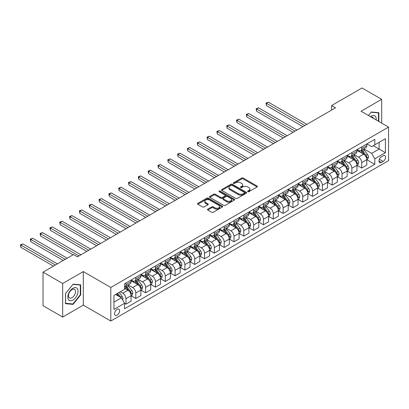 <?xml version="1.0" encoding="UTF-8"?>
<svg xmlns="http://www.w3.org/2000/svg" width="409" height="409" viewBox="0 0 409 409"><rect width="100%" height="100%" fill="white"/><g stroke="black" fill="none" stroke-linecap="round" stroke-linejoin="round"><path stroke-width="0.61" d="M247.813 191.688A0.762 0.44 0 0 0 248.892 191.688L257.087 186.954A1.089 0.629 0 0 0 257.409 186.509A1.089 0.629 0 0 0 257.087 186.064L243.207 178.053A1.089 0.629 0 0 0 241.663 178.053L233.467 182.782A0.762 0.44 0 0 0 233.248 183.094A0.762 0.44 0 0 0 233.467 183.406A0.762 0.44 0 0 0 234.551 183.406L235.61 182.792A3.492 2.014 0 0 1 240.543 182.792L241.704 183.462A3.492 2.014 0 0 1 242.726 184.883A3.492 2.014 0 0 1 241.704 186.31L240.64 186.923A0.762 0.44 0 0 0 240.42 187.235A0.762 0.44 0 0 0 240.64 187.547A0.762 0.44 0 0 0 241.719 187.547L242.782 186.933A3.492 2.014 0 0 1 247.716 186.933L248.876 187.603A3.492 2.014 0 0 1 249.899 189.024A3.492 2.014 0 0 1 248.876 190.451L247.813 191.064A0.762 0.44 0 0 0 247.588 191.376A0.762 0.44 0 0 0 247.813 191.688L247.813 191.064M117.092 315.124A3.553 2.055 120 0 0 119.413 311.995A3.553 2.055 120 0 0 118.871 309.143A3.553 2.055 120 0 0 117.092 309.322A3.553 2.055 120 0 0 114.771 312.456A3.553 2.055 120 0 0 115.312 315.303A3.553 2.055 120 0 0 117.092 315.124M207.808 209.132A1.089 0.629 0 0 0 207.486 209.577A1.089 0.629 0 0 0 207.808 210.022L211.704 212.271A1.089 0.629 0 0 0 213.242 212.271L222.343 207.015A1.089 0.629 0 0 0 222.665 206.571A1.089 0.629 0 0 0 222.343 206.126L208.462 198.109A1.089 0.629 0 0 0 206.918 198.109L197.818 203.365A1.089 0.629 0 0 0 197.501 203.81A1.089 0.629 0 0 0 197.818 204.255L202.527 206.969A1.089 0.629 0 0 0 204.065 206.969L207.961 204.72A1.089 0.629 0 0 0 208.283 204.275A1.089 0.629 0 0 0 207.961 203.83L205.63 202.486A2.919 1.682 0 0 1 204.776 201.294A2.919 1.682 0 0 1 206.576 199.735A2.919 1.682 0 0 1 209.756 200.103L218.892 205.379A2.919 1.682 0 0 1 219.745 206.571A2.919 1.682 0 0 1 217.946 208.125A2.919 1.682 0 0 1 214.766 207.762L213.242 206.882A1.089 0.629 0 0 0 211.704 206.882L207.808 209.132L207.808 210.022M83.308 271.581L62.679 283.488L43.037 272.143L43.037 305.712L62.679 317.057L83.308 305.145L110.803 321.024L110.803 287.455L83.308 271.581L83.308 305.145M381.674 123.129L381.674 99.315L361.05 111.222L388.55 127.102L110.803 287.455M381.674 99.315L362.031 87.976L331.587 105.553L331.587 110.093M43.037 272.143L73.487 254.567L77.413 256.837L335.513 107.823L331.587 105.553M235.686 198.421A1.089 0.629 0 0 0 237.23 198.421L246.33 193.166A1.089 0.629 0 0 0 246.647 192.721A1.089 0.629 0 0 0 246.33 192.276L232.45 184.265A1.089 0.629 0 0 0 230.906 184.265L221.806 189.515A1.089 0.629 0 0 0 221.484 189.96A1.089 0.629 0 0 0 221.806 190.405L235.686 198.421M219.449 191.852A0.762 0.44 0 0 1 220.226 191.959L234.321 200.098L225.236 205.344A1.089 0.629 0 0 1 223.692 205.344L209.812 197.332L213.708 195.098L213.708 194.193L209.812 196.438A1.089 0.629 0 0 0 209.495 196.887A1.089 0.629 0 0 0 209.812 197.332L209.812 196.438M213.708 195.098A1.089 0.629 0 0 1 215.252 195.098L215.252 194.193A1.089 0.629 0 0 0 213.708 194.193M215.252 194.193L220.88 197.44A1.089 0.629 0 0 0 222.419 197.44L225.006 195.952A1.089 0.629 0 0 0 225.323 195.507A1.089 0.629 0 0 0 225.006 195.057L219.142 191.678A0.762 0.44 0 0 1 218.922 191.366A0.762 0.44 0 0 1 219.393 190.957A0.762 0.44 0 0 1 220.226 191.054L234.337 199.198A1.089 0.629 0 0 1 234.659 199.648A1.089 0.629 0 0 1 234.337 200.093L234.337 199.198M383.131 155.814L381.398 156.816A3.446 1.989 120 0 0 379.148 159.847A3.446 1.989 120 0 0 379.68 162.608A3.446 1.989 120 0 0 381.398 162.439L383.131 161.443A3.446 1.989 120 0 0 385.38 158.406A3.446 1.989 120 0 0 384.849 155.645A3.446 1.989 120 0 0 383.131 155.814M110.803 321.024L388.55 160.671L388.55 127.102M366.904 143.907L371.658 146.652L374.802 144.837L374.802 139.346L124.556 283.826L124.556 289.316L113.947 295.441L113.947 309.409L124.556 303.289L124.556 308.775L374.802 164.3L374.802 158.81L371.658 153.365L363.846 148.856M374.802 144.837L385.406 138.712L385.406 152.685L374.802 158.81M62.679 283.488L62.679 317.057M373.31 145.701L379.123 149.055L379.123 142.342L385.406 138.712M371.658 153.365L379.123 149.055L385.406 152.685M113.947 302.154L121.412 297.844L115.599 294.485M124.556 303.335L125.967 304.148L125.967 298.662A4.443 2.566 -120 0 0 122.828 293.217L120.312 291.765M125.967 304.148L131.074 301.203L131.074 295.712A4.443 2.566 -120 0 0 127.935 290.267L124.556 288.319M131.192 295.825L135.793 298.478L135.793 292.992A4.443 2.566 -120 0 0 132.649 287.547L128.135 284.94M135.793 298.478L140.895 295.528L140.895 290.042A4.443 2.566 -120 0 0 137.756 284.598L131.074 280.743M141.013 290.155L145.614 292.808L145.614 287.317A4.443 2.566 -120 0 0 142.47 281.878L137.956 279.27M145.614 292.808L150.716 289.858L150.716 284.373A4.443 2.566 -120 0 0 147.577 278.928L140.895 275.073M150.839 284.485L155.435 287.138L155.435 281.648A4.443 2.566 -120 0 0 152.291 276.208L147.777 273.601M155.435 287.138L160.538 284.189L160.538 278.703A4.443 2.566 -120 0 0 157.399 273.258L150.716 269.403M160.66 278.815L165.256 281.469L165.256 275.978A4.443 2.566 -120 0 0 162.112 270.538L157.598 267.931M165.256 281.469L170.364 278.519L170.364 273.033A4.443 2.566 -120 0 0 167.22 267.588L160.538 263.733M170.481 273.146L175.078 275.799L175.078 270.308A4.443 2.566 -120 0 0 171.933 264.863L167.419 262.261M175.078 275.799L180.185 272.849L180.185 267.358A4.443 2.566 -120 0 0 177.041 261.918L170.364 258.064M180.303 267.476L184.899 270.129L184.899 264.638A4.443 2.566 -120 0 0 181.754 259.194L177.24 256.591M184.899 270.129L190.006 267.179L190.006 261.688A4.443 2.566 -120 0 0 186.862 256.249L180.185 252.389M190.124 261.806L194.72 264.459L194.72 258.969A4.443 2.566 -120 0 0 191.576 253.524L187.061 250.922M194.72 264.459L199.827 261.509L199.827 256.019A4.443 2.566 -120 0 0 196.683 250.579L190.006 246.719M199.945 256.131L204.541 258.785L204.541 253.299A4.443 2.566 -120 0 0 201.397 247.854L196.882 245.252M204.541 258.785L209.648 255.84L209.648 250.349A4.443 2.566 -120 0 0 206.504 244.904L199.827 241.049M209.766 250.461L214.362 253.115L214.362 247.629A4.443 2.566 -120 0 0 211.218 242.184L206.703 239.577M214.362 253.115L219.469 250.17L219.469 244.679A4.443 2.566 -120 0 0 216.325 239.234L209.648 235.379M219.587 244.792L224.183 247.445L224.183 241.959A4.443 2.566 -120 0 0 221.039 236.514L216.525 233.907M224.183 247.445L229.291 244.5L229.291 239.009A4.443 2.566 -120 0 0 226.146 233.565L219.469 229.71M229.408 239.122L234.004 241.775L234.004 236.29A4.443 2.566 -120 0 0 230.86 230.845L226.346 228.237M234.004 241.775L239.112 238.825L239.112 233.34A4.443 2.566 -120 0 0 235.967 227.895L229.291 224.04M239.229 233.452L243.825 236.105L243.825 230.62A4.443 2.566 -120 0 0 240.681 225.175L236.167 222.568M243.825 236.105L248.933 233.156L248.933 227.67A4.443 2.566 -120 0 0 245.789 222.225L239.112 218.37M249.05 227.782L253.646 230.436L253.646 224.945A4.443 2.566 -120 0 0 250.502 219.505L245.988 216.898M253.646 230.436L258.754 227.486L258.754 222A4.443 2.566 -120 0 0 255.61 216.555L248.933 212.7M258.871 222.113L263.468 224.766L263.468 219.275A4.443 2.566 -120 0 0 260.323 213.835L255.809 211.228M263.468 224.766L268.575 221.816L268.575 216.33A4.443 2.566 -120 0 0 265.431 210.886L258.754 207.031M268.693 216.443L273.289 219.096L273.289 213.605A4.443 2.566 -120 0 0 270.144 208.161L265.63 205.558M273.289 219.096L278.396 216.146L278.396 210.655A4.443 2.566 -120 0 0 275.252 205.216L268.575 201.361M278.514 210.773L283.11 213.426L283.11 207.936A4.443 2.566 -120 0 0 279.966 202.491L275.456 199.889M283.11 213.426L288.217 210.477L288.217 204.986A4.443 2.566 -120 0 0 285.073 199.546L278.396 195.686M288.335 205.103L292.931 207.757L292.931 202.266A4.443 2.566 -120 0 0 289.787 196.821L285.277 194.219M292.931 207.757L298.038 204.807L298.038 199.316A4.443 2.566 -120 0 0 294.894 193.876L288.217 190.016M298.156 199.434L302.752 202.087L302.752 196.596A4.443 2.566 -120 0 0 299.608 191.151L295.099 188.549M302.752 202.087L307.859 199.137L307.859 193.646A4.443 2.566 -120 0 0 304.715 188.201L298.038 184.347M307.977 193.759L312.573 196.412L312.573 190.926A4.443 2.566 -120 0 0 309.429 185.482L304.92 182.879M312.573 196.412L317.681 193.467L317.681 187.976A4.443 2.566 -120 0 0 314.536 182.532L307.859 178.677M317.798 188.089L322.394 190.742L322.394 185.257A4.443 2.566 -120 0 0 319.25 179.812L314.741 177.204M322.394 190.742L327.502 187.797L327.502 182.307A4.443 2.566 -120 0 0 324.357 176.862L317.681 173.007M327.619 182.419L332.215 185.072L332.215 179.587A4.443 2.566 -120 0 0 329.071 174.142L324.562 171.535M332.215 185.072L337.323 182.128L337.323 176.637A4.443 2.566 -120 0 0 334.179 171.192L327.502 167.337M337.44 176.749L342.036 179.403L342.036 173.917A4.443 2.566 -120 0 0 338.892 168.472L334.383 165.865M342.036 179.403L347.144 176.453L347.144 170.967A4.443 2.566 -120 0 0 344 165.522L337.323 161.667M347.261 171.08L351.858 173.733L351.858 168.242A4.443 2.566 -120 0 0 348.713 162.802L344.204 160.195M351.858 173.733L356.965 170.783L356.965 165.297A4.443 2.566 -120 0 0 353.821 159.853L347.144 155.998M357.083 165.41L361.679 168.063L361.679 162.572A4.443 2.566 -120 0 0 358.535 157.133L354.025 154.525M361.679 168.063L366.786 165.113L366.786 159.628A4.443 2.566 -120 0 0 363.642 154.183L356.965 150.328M357.083 149.576L358.535 150.415A4.443 2.566 -120 0 0 360.758 150.64A4.443 2.566 -120 0 0 361.679 148.605L361.679 146.923M347.261 155.246L348.713 156.09A4.443 2.566 -120 0 0 350.937 156.31A4.443 2.566 -120 0 0 351.858 154.275L351.858 152.593M337.44 160.916L338.892 161.759A4.443 2.566 -120 0 0 341.116 161.979A4.443 2.566 -120 0 0 342.036 159.945L342.036 158.263M327.619 166.591L329.071 167.429A4.443 2.566 -120 0 0 331.295 167.649A4.443 2.566 -120 0 0 332.215 165.614L332.215 163.937M317.798 172.261L319.25 173.099A4.443 2.566 -120 0 0 321.474 173.319A4.443 2.566 -120 0 0 322.394 171.284L322.394 169.607M307.977 177.93L309.429 178.769A4.443 2.566 -120 0 0 311.653 178.989A4.443 2.566 -120 0 0 312.573 176.954L312.573 175.277M298.156 183.6L299.608 184.439A4.443 2.566 -120 0 0 301.832 184.658A4.443 2.566 -120 0 0 302.752 182.624L302.752 180.947M288.335 189.27L289.787 190.108A4.443 2.566 -120 0 0 292.011 190.328A4.443 2.566 -120 0 0 292.931 188.293L292.931 186.616M278.514 194.94L279.966 195.778A4.443 2.566 -120 0 0 282.19 195.998A4.443 2.566 -120 0 0 283.11 193.963L283.11 192.286M268.693 200.609L270.144 201.448A4.443 2.566 -120 0 0 272.368 201.668A4.443 2.566 -120 0 0 273.289 199.633L273.289 197.956M258.871 206.279L260.323 207.118A4.443 2.566 -120 0 0 262.547 207.337A4.443 2.566 -120 0 0 263.468 205.303L263.468 203.626M249.05 211.949L250.502 212.787A4.443 2.566 -120 0 0 252.726 213.012A4.443 2.566 -120 0 0 253.646 210.978L253.646 209.296M239.229 217.619L240.681 218.462A4.443 2.566 -120 0 0 242.905 218.682A4.443 2.566 -120 0 0 243.825 216.647L243.825 214.965M229.408 223.294L230.86 224.132A4.443 2.566 -120 0 0 233.084 224.352A4.443 2.566 -120 0 0 234.004 222.317L234.004 220.635M219.587 228.963L221.039 229.802A4.443 2.566 -120 0 0 223.263 230.022A4.443 2.566 -120 0 0 224.183 227.987L224.183 226.31M209.766 234.633L211.218 235.472A4.443 2.566 -120 0 0 213.442 235.691A4.443 2.566 -120 0 0 214.362 233.657L214.362 231.98M199.945 240.303L201.397 241.141A4.443 2.566 -120 0 0 203.621 241.361A4.443 2.566 -120 0 0 204.541 239.326L204.541 237.649M190.124 245.973L191.576 246.811A4.443 2.566 -120 0 0 193.8 247.031A4.443 2.566 -120 0 0 194.72 244.996L194.72 243.319M180.303 251.642L181.754 252.481A4.443 2.566 -120 0 0 183.978 252.701A4.443 2.566 -120 0 0 184.899 250.666L184.899 248.989M170.481 257.312L171.933 258.151A4.443 2.566 -120 0 0 174.157 258.37A4.443 2.566 -120 0 0 175.078 256.336L175.078 254.659M160.66 262.982L162.112 263.82A4.443 2.566 -120 0 0 164.336 264.04A4.443 2.566 -120 0 0 165.256 262.005L165.256 260.328M150.834 268.652L152.291 269.49A4.443 2.566 -120 0 0 154.515 269.71A4.443 2.566 -120 0 0 155.435 267.675L155.435 265.998M141.013 274.321L142.47 275.165A4.443 2.566 -120 0 0 144.689 275.385A4.443 2.566 -120 0 0 145.614 273.35L145.614 271.668M131.192 279.991L132.649 280.835A4.443 2.566 -120 0 0 134.868 281.055A4.443 2.566 -120 0 0 135.793 279.02L135.793 277.338M366.904 159.74L374.802 164.3M360.758 150.64L365.866 147.69A4.443 2.566 -120 0 0 366.786 145.655L366.786 143.978M350.937 156.31L356.045 153.36A4.443 2.566 -120 0 0 356.965 151.325L356.965 149.648M341.116 161.979L346.224 159.029A4.443 2.566 -120 0 0 347.144 156.995L347.144 155.318M331.295 167.649L336.402 164.699A4.443 2.566 -120 0 0 337.323 162.664L337.323 160.988M321.474 173.319L326.581 170.369A4.443 2.566 -120 0 0 327.502 168.334L327.502 166.657M311.653 178.989L316.76 176.039A4.443 2.566 -120 0 0 317.681 174.004L317.681 172.327M301.832 184.658L306.939 181.708A4.443 2.566 -120 0 0 307.859 179.674L307.859 177.997M292.011 190.328L297.118 187.378A4.443 2.566 -120 0 0 298.038 185.343L298.038 183.667M282.19 195.998L287.297 193.053A4.443 2.566 -120 0 0 288.217 191.018L288.217 189.336M272.368 201.668L277.476 198.723A4.443 2.566 -120 0 0 278.396 196.688L278.396 195.006M262.547 207.337L267.655 204.393A4.443 2.566 -120 0 0 268.575 202.358L268.575 200.676M252.726 213.012L257.834 210.062A4.443 2.566 -120 0 0 258.754 208.028L258.754 206.351M242.905 218.682L248.012 215.732A4.443 2.566 -120 0 0 248.933 213.697L248.933 212.02M233.084 224.352L238.191 221.402A4.443 2.566 -120 0 0 239.112 219.367L239.112 217.69M223.263 230.022L228.37 227.072A4.443 2.566 -120 0 0 229.291 225.037L229.291 223.36M213.442 235.691L218.549 232.741A4.443 2.566 -120 0 0 219.469 230.707L219.469 229.03M203.621 241.361L208.728 238.411A4.443 2.566 -120 0 0 209.648 236.376L209.648 234.7M193.8 247.031L198.907 244.081A4.443 2.566 -120 0 0 199.827 242.046L199.827 240.369M183.978 252.701L189.086 249.751A4.443 2.566 -120 0 0 190.006 247.716L190.006 246.039M174.157 258.37L179.26 255.426A4.443 2.566 -120 0 0 180.185 253.391L180.185 251.709M164.336 264.04L169.438 261.095A4.443 2.566 -120 0 0 170.364 259.061L170.364 257.379M154.515 269.71L159.617 266.765A4.443 2.566 -120 0 0 160.538 264.73L160.538 263.048M144.689 275.385L149.796 272.435A4.443 2.566 -120 0 0 150.716 270.4L150.716 268.723M134.868 281.055L139.975 278.105A4.443 2.566 -120 0 0 140.895 276.07L140.895 274.393M124.556 286.903A4.443 2.566 -120 0 0 125.047 286.724L130.154 283.774A4.443 2.566 -120 0 0 131.074 281.74L131.074 280.063M125.047 286.724A4.443 2.566 -120 0 0 125.967 284.69L125.967 283.008M121.412 297.844L124.556 303.289M378.846 121.499L378.846 112.68L371.265 112L368.453 115.496M65.512 303.693L73.093 304.368L80.675 294.935L80.675 284.828L73.093 284.153L65.512 293.58L65.512 303.693M80.282 294.71L80.675 294.935M72.291 303.907L73.093 304.368M248.12 191.795L248.876 191.361A3.492 2.014 0 0 0 249.899 189.934L249.899 189.024M242.726 184.883L242.726 185.793A3.492 2.014 0 0 1 241.704 187.22L240.947 187.654M257.087 186.064L257.087 186.954L243.207 178.958A1.089 0.629 0 0 0 241.663 178.958L233.774 183.513M246.33 192.276L246.33 193.166L232.45 185.17A1.089 0.629 0 0 0 230.906 185.17L221.821 190.415M244.403 193.033A0.762 0.44 0 0 0 244.623 192.721A0.762 0.44 0 0 0 244.403 192.409L232.215 185.374A0.762 0.44 0 0 0 231.136 185.374L230.016 186.023A3.492 2.014 0 0 0 228.994 187.445A3.492 2.014 0 0 0 230.016 188.871L238.35 193.677A3.492 2.014 0 0 0 243.283 193.677L244.403 193.033L244.403 193.943A0.762 0.44 0 0 0 244.623 193.631L244.623 192.721M228.994 187.445L228.994 188.355A3.492 2.014 0 0 0 230.016 189.776L230.016 188.871M244.403 193.943L243.283 194.587A3.492 2.014 0 0 1 238.35 194.587L230.016 189.776M215.252 195.098L220.88 198.35A1.089 0.629 0 0 0 222.419 198.35L225.006 196.857A1.089 0.629 0 0 0 225.323 196.412L225.323 195.507M226.719 200.814A2.919 1.682 0 0 0 229.899 201.182A2.919 1.682 0 0 0 231.704 199.623A2.919 1.682 0 0 0 230.85 198.431L227.629 196.576A1.089 0.629 0 0 0 226.085 196.576L223.503 198.063A1.089 0.629 0 0 0 223.181 198.508A1.089 0.629 0 0 0 223.503 198.958L226.719 200.814L226.719 201.724A2.919 1.682 0 0 0 229.899 202.087A2.919 1.682 0 0 0 231.704 200.533L231.704 199.623M223.181 198.508L223.181 199.418A1.089 0.629 0 0 0 223.503 199.863L223.503 198.958M226.719 201.724L223.503 199.863M219.745 206.571L219.745 207.475A2.919 1.682 0 0 1 217.946 209.035A2.919 1.682 0 0 1 214.766 208.667L213.242 207.787A1.089 0.629 0 0 0 211.704 207.787L207.823 210.027M204.776 201.294L204.776 202.199A2.919 1.682 0 0 0 205.63 203.391L205.63 202.486M207.961 203.83L207.961 204.72L205.63 203.391M222.332 207.026L208.462 199.019A1.089 0.629 0 0 0 206.918 199.019L197.833 204.265M366.786 159.807L367.727 159.265L368.514 156.995A2.945 1.702 -120 0 0 367.573 154.49L364.363 150.2A8.502 4.908 -120 0 0 363.437 149.091M360.242 152.22A8.502 4.908 -120 0 0 358.504 150.4M366.52 158.002L366.924 157.122A2.945 1.702 -120 0 0 366.081 155.348L362.87 151.064A8.502 4.908 -120 0 0 361.945 149.955M361.152 150.41A7.055 4.075 60 0 1 362.313 151.729L365.027 155.354M306.837 124.382L268.376 102.173L266.412 103.308L266.412 105.578L302.911 126.647M360.999 150.497A8.502 4.908 60 0 1 361.929 151.606L364.061 154.459M266.412 105.578L265.983 103.058L304.874 125.512M265.983 103.058L268.376 102.173M356.965 165.476L357.906 164.934L358.693 162.664A2.945 1.702 -120 0 0 357.752 160.159L354.542 155.87A8.502 4.908 -120 0 0 353.616 154.76M350.421 157.889A8.502 4.908 -120 0 0 348.683 156.069M356.699 163.672L357.103 162.792A2.945 1.702 -120 0 0 356.259 161.018L353.049 156.734A8.502 4.908 -120 0 0 352.123 155.624M351.331 156.08A7.055 4.075 60 0 1 352.492 157.399L355.206 161.023M297.016 130.052L258.554 107.843L256.591 108.978L256.591 111.248L293.089 132.317M351.178 156.166A8.502 4.908 60 0 1 352.108 157.276L354.24 160.129M256.591 111.248L256.162 108.728L295.053 131.182M256.162 108.728L258.554 107.843M347.144 171.146L348.085 170.604L348.872 168.334A2.945 1.702 -120 0 0 347.931 165.829L344.721 161.545A8.502 4.908 -120 0 0 343.795 160.43M340.6 163.559A8.502 4.908 -120 0 0 338.862 161.739M346.873 169.346L347.282 168.462A2.945 1.702 -120 0 0 346.438 166.688L343.228 162.404A8.502 4.908 -120 0 0 342.302 161.294M341.51 161.749A7.055 4.075 60 0 1 342.67 163.068L345.385 166.693M287.195 135.722L248.733 113.518L246.77 114.648L246.77 116.918L283.268 137.986M341.357 161.836A8.502 4.908 60 0 1 342.287 162.951L344.419 165.798M246.77 116.918L246.341 114.402L285.231 136.857M246.341 114.402L248.733 113.518M337.323 176.816L338.263 176.274L339.051 174.004A2.945 1.702 -120 0 0 338.11 171.499L334.899 167.215A8.502 4.908 -120 0 0 333.974 166.1M330.779 169.229A8.502 4.908 -120 0 0 329.041 167.409M337.052 175.016L337.461 174.132A2.945 1.702 -120 0 0 336.617 172.358L333.407 168.073A8.502 4.908 -120 0 0 332.481 166.964M331.689 167.419A7.055 4.075 60 0 1 332.849 168.738L335.564 172.363M277.374 141.391L238.912 119.188L236.949 120.318L236.949 122.588L273.447 143.656M331.535 167.506A8.502 4.908 60 0 1 332.466 168.62L334.598 171.468M236.949 122.588L236.52 120.072L275.41 142.526M236.52 120.072L238.912 119.188M327.502 182.491L328.442 181.944L329.23 179.674A2.945 1.702 -120 0 0 328.289 177.169L325.078 172.884A8.502 4.908 -120 0 0 324.153 171.77M320.958 174.899A8.502 4.908 -120 0 0 319.219 173.079M327.231 180.686L327.64 179.802A2.945 1.702 -120 0 0 326.796 178.033L323.585 173.743A8.502 4.908 -120 0 0 322.66 172.634M321.868 173.089A7.055 4.075 60 0 1 323.028 174.408L325.743 178.033M267.552 147.061L229.091 124.857L227.128 125.992L227.128 128.257L263.621 149.331M321.714 173.176A8.502 4.908 60 0 1 322.645 174.29L324.777 177.138M227.128 128.257L226.698 125.742L265.589 148.196M226.698 125.742L229.091 124.857M376.162 119.949A7.224 4.172 120 0 0 375.528 116.519A7.224 4.172 120 0 0 370.375 116.606M373.54 118.436A4.944 2.853 120 0 0 373.207 117.715A4.944 2.853 120 0 0 372.65 117.204A4.944 2.853 120 0 0 371.137 117.046M371.091 112.214L378.453 112.884L378.453 121.274M377.967 112.603L378.453 112.884M368.468 115.507L371.106 112.224M72.935 288.273A7.224 4.172 120 0 0 67.828 297.118A7.224 4.172 120 0 0 72.935 300.068A7.224 4.172 120 0 0 78.042 291.218A7.224 4.172 120 0 0 72.935 288.273M72.004 289.598A4.944 2.853 120 0 0 68.773 293.953A4.944 2.853 120 0 0 69.53 297.916A4.944 2.853 120 0 0 72.004 297.67A4.944 2.853 120 0 0 75.236 293.314A4.944 2.853 120 0 0 74.479 289.352A4.944 2.853 120 0 0 72.004 289.598M80.282 294.828L72.935 303.964L65.588 303.309L65.588 293.514L72.935 284.373L80.282 285.032L80.282 294.828M79.796 284.751L80.282 285.032M317.681 188.16L318.621 187.613L319.409 185.343A2.945 1.702 -120 0 0 318.468 182.838L315.257 178.554A8.502 4.908 -120 0 0 314.332 177.445M311.137 180.573A8.502 4.908 -120 0 0 309.398 178.748M317.41 186.356L317.819 185.471A2.945 1.702 -120 0 0 316.975 183.702L313.764 179.413A8.502 4.908 -120 0 0 312.839 178.304M312.047 178.759A7.055 4.075 60 0 1 313.207 180.078L315.922 183.702M257.731 152.731L219.27 130.527L217.307 131.662L217.307 133.927L253.8 155.001M311.893 178.851A8.502 4.908 60 0 1 312.824 179.96L314.956 182.808M217.307 133.927L216.872 131.412L255.768 153.866M216.872 131.412L219.27 130.527M307.859 193.83L308.8 193.283L309.587 191.018A2.945 1.702 -120 0 0 308.647 188.508L305.436 184.224A8.502 4.908 -120 0 0 304.511 183.114M301.315 186.243A8.502 4.908 -120 0 0 299.577 184.418M307.588 192.025L307.997 191.141A2.945 1.702 -120 0 0 307.154 189.372L303.943 185.083A8.502 4.908 -120 0 0 303.018 183.973M302.225 184.433A7.055 4.075 60 0 1 303.386 185.747L306.101 189.372M247.91 158.401L209.449 136.197L207.486 137.332L207.486 139.597L243.979 160.671M302.072 184.52A8.502 4.908 60 0 1 303.003 185.63L305.134 188.477M207.486 139.597L207.051 137.081L245.947 159.536M207.051 137.081L209.449 136.197M298.038 199.5L298.979 198.953L299.766 196.688A2.945 1.702 -120 0 0 298.826 194.178L295.615 189.894A8.502 4.908 -120 0 0 294.69 188.784M291.494 191.913A8.502 4.908 -120 0 0 289.756 190.088M297.767 197.695L298.176 196.811A2.945 1.702 -120 0 0 297.333 195.042L294.122 190.758A8.502 4.908 -120 0 0 293.197 189.643M292.404 190.103A7.055 4.075 60 0 1 293.565 191.417L296.28 195.047M238.089 164.07L199.628 141.867L197.665 143.002L197.665 145.267L234.158 166.34M292.251 190.19A8.502 4.908 60 0 1 293.181 191.3L295.313 194.147M197.665 145.267L197.23 142.751L236.126 165.205M197.23 142.751L199.628 141.867M288.217 205.17L289.158 204.623L289.945 202.358A2.945 1.702 -120 0 0 289.005 199.848L285.794 195.563A8.502 4.908 -120 0 0 284.869 194.454M281.673 197.583A8.502 4.908 -120 0 0 279.935 195.763M287.946 203.365L288.355 202.481A2.945 1.702 -120 0 0 287.512 200.712L284.301 196.427A8.502 4.908 -120 0 0 283.376 195.313M282.583 195.773A7.055 4.075 60 0 1 283.744 197.087L286.458 200.717M228.268 169.74L189.807 147.537L187.843 148.672L187.843 150.941L224.337 172.01M282.43 195.86A8.502 4.908 60 0 1 283.36 196.969L285.492 199.817M187.843 150.941L187.409 148.421L226.305 170.875M187.409 148.421L189.807 147.537M278.396 210.839L279.337 210.298L280.124 208.028A2.945 1.702 -120 0 0 279.183 205.517L275.973 201.233A8.502 4.908 -120 0 0 275.047 200.124M271.852 203.253A8.502 4.908 -120 0 0 270.114 201.433M278.125 209.035L278.534 208.15A2.945 1.702 -120 0 0 277.691 206.381L274.48 202.097A8.502 4.908 -120 0 0 273.555 200.983M272.762 201.443A7.055 4.075 60 0 1 273.923 202.757L276.637 206.387M218.447 175.41L179.986 153.206L178.022 154.341L178.022 156.611L214.515 177.68M272.609 201.53A8.502 4.908 60 0 1 273.539 202.639L275.671 205.492M178.022 156.611L177.588 154.091L216.484 176.545M177.588 154.091L179.986 153.206M268.575 216.509L269.516 215.967L270.303 213.697A2.945 1.702 -120 0 0 269.362 211.187L266.152 206.903A8.502 4.908 -120 0 0 265.226 205.793M262.031 208.922A8.502 4.908 -120 0 0 260.293 207.102M268.304 214.705L268.713 213.82A2.945 1.702 -120 0 0 267.869 212.051L264.659 207.767A8.502 4.908 -120 0 0 263.733 206.657M262.941 207.112A7.055 4.075 60 0 1 264.096 208.426L266.816 212.056M208.626 181.08L170.164 158.876L168.201 160.011L168.201 162.281L204.694 183.35M262.788 207.199A8.502 4.908 60 0 1 263.718 208.309L265.85 211.162M168.201 162.281L167.767 159.761L206.663 182.215M167.767 159.761L170.164 158.876M258.754 222.179L259.695 221.637L260.482 219.367A2.945 1.702 -120 0 0 259.541 216.862L256.331 212.573A8.502 4.908 -120 0 0 255.405 211.463M252.21 214.592A8.502 4.908 -120 0 0 250.472 212.772M258.483 220.374L258.892 219.495A2.945 1.702 -120 0 0 258.048 217.721L254.838 213.437A8.502 4.908 -120 0 0 253.912 212.327M253.12 212.782A7.055 4.075 60 0 1 254.275 214.101L256.995 217.726M198.805 186.755L160.343 164.546L158.38 165.681L158.38 167.951L194.873 189.019M252.966 212.869A8.502 4.908 60 0 1 253.897 213.979L256.029 216.831M158.38 167.951L157.946 165.43L196.841 187.884M157.946 165.43L160.343 164.546M248.933 227.849L249.873 227.307L250.661 225.037A2.945 1.702 -120 0 0 249.72 222.532L246.509 218.242A8.502 4.908 -120 0 0 245.584 217.133M242.389 220.262A8.502 4.908 -120 0 0 240.65 218.442M248.662 226.049L249.071 225.165A2.945 1.702 -120 0 0 248.227 223.391L245.017 219.106A8.502 4.908 -120 0 0 244.091 217.997M243.299 218.452A7.055 4.075 60 0 1 244.454 219.771L247.174 223.396M188.984 192.424L150.522 170.216L148.559 171.351L148.559 173.62L185.052 194.689M243.145 218.539A8.502 4.908 60 0 1 244.076 219.653L246.208 222.501M148.559 173.62L148.124 171.1L187.02 193.554M148.124 171.1L150.522 170.216M239.112 233.519L240.052 232.977L240.84 230.707A2.945 1.702 -120 0 0 239.899 228.202L236.688 223.917A8.502 4.908 -120 0 0 235.763 222.803M232.568 225.932A8.502 4.908 -120 0 0 230.829 224.112M238.841 231.719L239.25 230.834A2.945 1.702 -120 0 0 238.406 229.06L235.195 224.776A8.502 4.908 -120 0 0 234.27 223.667M233.478 224.122A7.055 4.075 60 0 1 234.633 225.441L237.353 229.066M179.162 198.094L140.701 175.89L138.738 177.02L138.738 179.29L175.231 200.359M233.324 224.209A8.502 4.908 60 0 1 234.255 225.323L236.387 228.171M138.738 179.29L138.303 176.775L177.194 199.229M138.303 176.775L140.701 175.89M229.291 239.188L230.231 238.646L231.019 236.376A2.945 1.702 -120 0 0 230.078 233.871L226.867 229.587A8.502 4.908 -120 0 0 225.942 228.473M222.747 231.601A8.502 4.908 -120 0 0 221.008 229.781M229.02 237.389L229.429 236.504A2.945 1.702 -120 0 0 228.585 234.73L225.374 230.446A8.502 4.908 -120 0 0 224.449 229.337M223.657 229.792A7.055 4.075 60 0 1 224.812 231.111L227.532 234.735M169.341 203.764L130.88 181.56L128.917 182.69L128.917 184.96L165.41 206.029M223.503 229.878A8.502 4.908 60 0 1 224.434 230.993L226.566 233.841M128.917 184.96L128.482 182.445L167.373 204.899M128.482 182.445L130.88 181.56M219.469 244.863L220.41 244.316L221.197 242.046A2.945 1.702 -120 0 0 220.257 239.541L217.046 235.257A8.502 4.908 -120 0 0 216.121 234.142M212.925 237.271A8.502 4.908 -120 0 0 211.187 235.451M219.198 243.058L219.607 242.174A2.945 1.702 -120 0 0 218.764 240.405L215.553 236.116A8.502 4.908 -120 0 0 214.628 235.006M213.835 235.461A7.055 4.075 60 0 1 214.991 236.78L217.711 240.405M159.52 209.434L121.059 187.23L119.096 188.365L119.096 190.63L155.589 211.704M213.682 235.553A8.502 4.908 60 0 1 214.613 236.663L216.744 239.51M119.096 190.63L118.661 188.114L157.552 210.569M118.661 188.114L121.059 187.23M209.648 250.533L210.589 249.986L211.376 247.716A2.945 1.702 -120 0 0 210.436 245.211L207.225 240.927A8.502 4.908 -120 0 0 206.294 239.817M203.104 242.946A8.502 4.908 -120 0 0 201.366 241.121M209.377 248.728L209.786 247.844A2.945 1.702 -120 0 0 208.943 246.075L205.732 241.785A8.502 4.908 -120 0 0 204.807 240.676M204.014 241.131A7.055 4.075 60 0 1 205.17 242.45L207.89 246.075M149.699 215.103L111.238 192.9L109.275 194.035L109.275 196.3L145.768 217.373M203.861 241.223A8.502 4.908 60 0 1 204.791 242.332L206.923 245.18M109.275 196.3L108.84 193.784L147.731 216.238M108.84 193.784L111.238 192.9M199.827 256.203L200.768 255.656L201.555 253.391A2.945 1.702 -120 0 0 200.614 250.881L197.404 246.596A8.502 4.908 -120 0 0 196.473 245.487M193.283 248.616A8.502 4.908 -120 0 0 191.545 246.791M199.556 254.398L199.965 253.514A2.945 1.702 -120 0 0 199.122 251.745L195.911 247.46A8.502 4.908 -120 0 0 194.981 246.346M194.193 246.806A7.055 4.075 60 0 1 195.349 248.12L198.068 251.745M139.878 220.773L101.417 198.569L99.453 199.704L99.453 201.969L135.946 223.043M194.04 246.893A8.502 4.908 60 0 1 194.965 248.002L197.102 250.85M99.453 201.969L99.019 199.454L137.91 221.908M99.019 199.454L101.417 198.569M190.006 261.872L190.947 261.325L191.734 259.061A2.945 1.702 -120 0 0 190.793 256.55L187.583 252.266A8.502 4.908 -120 0 0 186.652 251.157M183.462 254.286A8.502 4.908 -120 0 0 181.724 252.46M189.735 260.068L190.144 259.183A2.945 1.702 -120 0 0 189.301 257.414L186.09 253.13A8.502 4.908 -120 0 0 185.159 252.016M184.372 252.476A7.055 4.075 60 0 1 185.528 253.79L188.247 257.419M130.057 226.443L91.596 204.239L89.632 205.374L89.632 207.639L126.125 228.713M184.219 252.563A8.502 4.908 60 0 1 185.144 253.672L187.281 256.52M89.632 207.639L89.198 205.124L128.089 227.578M89.198 205.124L91.596 204.239M180.185 267.542L181.126 266.995L181.913 264.73A2.945 1.702 -120 0 0 180.972 262.22L177.762 257.936A8.502 4.908 -120 0 0 176.831 256.826M173.641 259.955A8.502 4.908 -120 0 0 171.903 258.135M179.914 265.738L180.323 264.853A2.945 1.702 -120 0 0 179.479 263.084L176.269 258.8A8.502 4.908 -120 0 0 175.338 257.685M174.551 258.145A7.055 4.075 60 0 1 175.706 259.459L178.426 263.089M120.236 232.113L81.774 209.909L79.811 211.044L79.811 213.314L116.304 234.383M174.398 258.232A8.502 4.908 60 0 1 175.323 259.342L177.46 262.189M79.811 213.314L79.377 210.793L118.267 233.248M79.377 210.793L81.774 209.909M170.364 273.212L171.305 272.67L172.092 270.4A2.945 1.702 -120 0 0 171.151 267.89L167.941 263.606A8.502 4.908 -120 0 0 167.01 262.496M163.82 265.625A8.502 4.908 -120 0 0 162.082 263.805M170.093 271.407L170.502 270.523A2.945 1.702 -120 0 0 169.658 268.754L166.448 264.47A8.502 4.908 -120 0 0 165.517 263.36M164.73 263.815A7.055 4.075 60 0 1 165.885 265.129L168.605 268.759M110.415 237.782L71.953 215.579L69.99 216.714L69.99 218.984L106.483 240.052M164.576 263.902A8.502 4.908 60 0 1 165.502 265.012L167.639 267.864M69.99 218.984L69.556 216.463L108.446 238.917M69.556 216.463L71.953 215.579M160.538 278.882L161.483 278.34L162.271 276.07A2.945 1.702 -120 0 0 161.33 273.565L158.119 269.275A8.502 4.908 -120 0 0 157.189 268.166M153.999 271.295A8.502 4.908 -120 0 0 152.255 269.475M160.272 277.077L160.681 276.198A2.945 1.702 -120 0 0 159.837 274.424L156.627 270.139A8.502 4.908 -120 0 0 155.696 269.03M154.909 269.485A7.055 4.075 60 0 1 156.064 270.799L158.784 274.429M100.588 243.452L62.132 221.249L60.169 222.384L60.169 224.653L96.662 245.722M154.755 269.572A8.502 4.908 60 0 1 155.681 270.681L157.818 273.534M60.169 224.653L59.734 222.133L98.625 244.587M59.734 222.133L62.132 221.249M150.716 284.552L151.662 284.01L152.445 281.74A2.945 1.702 -120 0 0 151.509 279.235L148.298 274.945A8.502 4.908 -120 0 0 147.368 273.836M144.178 276.965A8.502 4.908 -120 0 0 142.434 275.145M150.451 282.747L150.86 281.867A2.945 1.702 -120 0 0 150.016 280.093L146.805 275.809A8.502 4.908 -120 0 0 145.875 274.7M145.088 275.155A7.055 4.075 60 0 1 146.243 276.474L148.963 280.099M90.767 249.127L52.311 226.918L50.348 228.053L50.348 230.323L86.841 251.392M144.934 275.242A8.502 4.908 60 0 1 145.86 276.351L147.997 279.204M50.348 230.323L49.913 227.803L88.804 250.257M49.913 227.803L52.311 226.918M140.895 290.221L141.841 289.679L142.623 287.409A2.945 1.702 -120 0 0 141.688 284.904L138.477 280.615A8.502 4.908 -120 0 0 137.547 279.505M134.357 282.634A8.502 4.908 -120 0 0 132.613 280.814M140.63 288.422L141.039 287.537A2.945 1.702 -120 0 0 140.195 285.763L136.984 281.479A8.502 4.908 -120 0 0 136.054 280.369M135.267 280.825A7.055 4.075 60 0 1 136.422 282.144L139.142 285.768M80.946 254.797L42.49 232.588L40.527 233.723L40.527 235.993L73.093 254.797M135.113 280.911A8.502 4.908 60 0 1 136.039 282.026L138.176 284.874M40.527 235.993L40.092 233.473L78.983 255.927M40.092 233.473L42.49 232.588M131.074 295.891L132.02 295.349L132.802 293.079A2.945 1.702 -120 0 0 131.867 290.574L128.656 286.29A8.502 4.908 -120 0 0 127.726 285.175M130.808 294.091L131.217 293.207A2.945 1.702 -120 0 0 130.374 291.433L127.163 287.149A8.502 4.908 -120 0 0 126.233 286.039M125.445 286.494A7.055 4.075 60 0 1 126.601 287.813L129.321 291.438M67.199 258.197L32.669 238.263L30.706 239.393L30.706 241.663L63.272 260.467M125.292 286.581A8.502 4.908 60 0 1 126.217 287.696L128.354 290.543M30.706 241.663L30.271 239.147L65.236 259.332M30.271 239.147L32.669 238.263M122.593 299.884L122.981 298.749A2.945 1.702 -120 0 0 122.046 296.244L119.177 292.42M57.378 263.866L22.848 243.933L20.885 245.063L20.885 247.333L53.451 266.136M120.819 297.501A2.945 1.702 -120 0 0 120.553 297.103L117.685 293.279M116.948 293.708L119.009 296.453M116.744 293.826L118.487 296.157M20.885 247.333L20.45 244.817L55.414 265.001M20.45 244.817L22.848 243.933M122.828 293.217L127.935 290.267M132.649 287.547L137.756 284.598M142.47 281.878L147.577 278.928M152.291 276.208L157.399 273.258M162.112 270.538L167.22 267.588M171.933 264.863L177.041 261.918M181.754 259.194L186.862 256.249M191.576 253.524L196.683 250.579M201.397 247.854L206.504 244.904M211.218 242.184L216.325 239.234M221.039 236.514L226.146 233.565M230.86 230.845L235.967 227.895M240.681 225.175L245.789 222.225M250.502 219.505L255.61 216.555M260.323 213.835L265.431 210.886M270.144 208.161L275.252 205.216M279.966 202.491L285.073 199.546M289.787 196.821L294.894 193.876M299.608 191.151L304.715 188.201M309.429 185.482L314.536 182.532M319.25 179.812L324.357 176.862M329.071 174.142L334.179 171.192M338.892 168.472L344 165.522M348.713 162.802L353.821 159.853M358.535 157.133L363.642 154.183M361.679 148.605L366.786 145.655M361.679 162.572L366.786 159.628M351.858 168.242L356.965 165.297M351.858 154.275L356.965 151.325M342.036 173.917L347.144 170.967M342.036 159.945L347.144 156.995M332.215 179.587L337.323 176.637M332.215 165.614L337.323 162.664M322.394 185.257L327.502 182.307M322.394 171.284L327.502 168.334M312.573 190.926L317.681 187.976M312.573 176.954L317.681 174.004M302.752 196.596L307.859 193.646M302.752 182.624L307.859 179.674M292.931 202.266L298.038 199.316M292.931 188.293L298.038 185.343M283.11 207.936L288.217 204.986M283.11 193.963L288.217 191.018M273.289 213.605L278.396 210.655M273.289 199.633L278.396 196.688M263.468 219.275L268.575 216.33M263.468 205.303L268.575 202.358M253.646 224.945L258.754 222M253.646 210.978L258.754 208.028M243.825 230.62L248.933 227.67M243.825 216.647L248.933 213.697M234.004 236.29L239.112 233.34M234.004 222.317L239.112 219.367M224.183 241.959L229.291 239.009M224.183 227.987L229.291 225.037M214.362 247.629L219.469 244.679M214.362 233.657L219.469 230.707M204.541 253.299L209.648 250.349M204.541 239.326L209.648 236.376M194.72 258.969L199.827 256.019M194.72 244.996L199.827 242.046M184.899 264.638L190.006 261.688M184.899 250.666L190.006 247.716M175.078 270.308L180.185 267.358M175.078 256.336L180.185 253.391M165.256 275.978L170.364 273.033M165.256 262.005L170.364 259.061M155.435 281.648L160.538 278.703M155.435 267.675L160.538 264.73M145.614 287.317L150.716 284.373M145.614 273.35L150.716 270.4M135.793 292.992L140.895 290.042M135.793 279.02L140.895 276.07M125.967 298.662L131.074 295.712M125.967 284.69L131.074 281.74M379.363 159.265L383.131 161.443M378.964 161.034L381.398 162.439M248.876 191.361L248.876 190.451M240.64 187.547L240.64 186.923M241.704 187.22L241.704 186.31M233.467 183.406L233.467 182.782M241.663 178.958L241.663 178.053M243.207 178.958L243.207 178.053M221.806 190.405L221.806 189.515M230.906 185.17L230.906 184.265M232.45 185.17L232.45 184.265M238.35 194.587L238.35 193.677M243.283 194.587L243.283 193.677M220.88 198.35L220.88 197.44M222.419 198.35L222.419 197.44M225.006 196.857L225.006 195.952M220.226 191.959L220.226 191.054M211.704 207.787L211.704 206.882M213.242 207.787L213.242 206.882M214.766 208.667L214.766 207.762M197.818 204.255L197.818 203.365M206.918 199.019L206.918 198.109M208.462 199.019L208.462 198.109M222.343 207.015L222.343 206.126M366.566 158.165L368.494 157.051M362.87 151.064L364.363 150.2M360.559 152.399L361.929 151.606M366.081 155.348L367.573 154.49M365.851 156.499L366.924 157.122M356.745 163.835L358.673 162.721M353.049 156.734L354.542 155.87M350.733 158.068L352.108 157.276M356.259 161.018L357.752 160.159M356.029 162.168L357.103 162.792M346.924 169.505L348.851 168.39M343.228 162.404L344.721 161.545M340.912 163.743L342.287 162.951M346.438 166.688L347.931 165.829M346.208 167.838L347.282 168.462M337.103 175.175L339.03 174.06M333.407 168.073L334.899 167.215M331.091 169.413L332.466 168.62M336.617 172.358L338.11 171.499M336.387 173.508L337.461 174.132M327.282 180.844L329.209 179.735M323.585 173.743L325.078 172.884M321.269 175.083L322.645 174.29M326.796 178.033L328.289 177.169M326.566 179.178L327.64 179.802M317.461 186.514L319.388 185.405M313.764 179.413L315.257 178.554M311.448 180.752L312.824 179.96M316.975 183.702L318.468 182.838M316.745 184.853L317.819 185.471M307.64 192.189L309.567 191.075M303.943 185.083L305.436 184.224M301.627 186.422L303.003 185.63M307.154 189.372L308.647 188.508M306.919 190.522L307.997 191.141M297.818 197.859L299.746 196.744M294.122 190.758L295.615 189.894M291.806 192.092L293.181 191.3M297.333 195.042L298.826 194.178M297.098 196.192L298.176 196.811M287.997 203.529L289.925 202.414M284.301 196.427L285.794 195.563M281.985 197.762L283.36 196.969M287.512 200.712L289.005 199.848M287.276 201.862L288.355 202.481M278.176 209.198L280.104 208.084M274.48 202.097L275.973 201.233M272.164 203.431L273.539 202.639M277.691 206.381L279.183 205.517M277.455 207.532L278.534 208.15M268.355 214.868L270.283 213.754M264.659 207.767L266.152 206.903M262.343 209.101L263.718 208.309M267.869 212.051L269.362 211.187M267.634 213.201L268.713 213.82M258.534 220.538L260.461 219.423M254.838 213.437L256.331 212.573M252.522 214.771L253.897 213.979M258.048 217.721L259.541 216.862M257.813 218.871L258.892 219.495M248.713 226.208L250.64 225.093M245.017 219.106L246.509 218.242M242.701 220.441L244.076 219.653M248.227 223.391L249.72 222.532M247.992 224.541L249.071 225.165M238.892 231.877L240.819 230.763M235.195 224.776L236.688 223.917M232.879 226.116L234.255 225.323M238.406 229.06L239.899 228.202M238.171 230.211L239.25 230.834M229.071 237.547L230.998 236.433M225.374 230.446L226.867 229.587M223.058 231.785L224.434 230.993M228.585 234.73L230.078 233.871M228.35 235.881L229.429 236.504M219.25 243.217L221.177 242.108M215.553 236.116L217.046 235.257M213.237 237.455L214.613 236.663M218.764 240.405L220.257 239.541M218.529 241.55L219.607 242.174M209.428 248.887L211.356 247.777M205.732 241.785L207.225 240.927M203.416 243.125L204.791 242.332M208.943 246.075L210.436 245.211M208.708 247.225L209.786 247.844M199.607 254.562L201.535 253.447M195.911 247.46L197.404 246.596M193.595 248.795L194.965 248.002M199.122 251.745L200.614 250.881M198.886 252.895L199.965 253.514M189.786 260.231L191.714 259.117M186.09 253.13L187.583 252.266M183.774 254.464L185.144 253.672M189.301 257.414L190.793 256.55M189.065 258.565L190.144 259.183M179.965 265.901L181.893 264.787M176.269 258.8L177.762 257.936M173.953 260.134L175.323 259.342M179.479 263.084L180.972 262.22M179.244 264.234L180.323 264.853M170.139 271.571L172.071 270.456M166.448 264.47L167.941 263.606M164.132 265.804L165.502 265.012M169.658 268.754L171.151 267.89M169.423 269.904L170.502 270.523M160.318 277.241L162.25 276.126M156.627 270.139L158.119 269.275M154.311 271.474L155.681 270.681M159.837 274.424L161.33 273.565M159.602 275.574L160.681 276.198M150.497 282.91L152.429 281.796M146.805 275.809L148.298 274.945M144.489 277.144L145.86 276.351M150.016 280.093L151.509 279.235M149.781 281.244L150.86 281.867M140.676 288.58L142.608 287.466M136.984 281.479L138.477 280.615M134.668 282.813L136.039 282.026M140.195 285.763L141.688 284.904M139.96 286.913L141.039 287.537M130.854 294.25L132.787 293.135M127.163 287.149L128.656 286.29M124.847 288.488L126.217 287.696M130.374 291.433L131.867 290.574M130.139 292.583L131.217 293.207M122.219 299.24L122.966 298.805M120.553 297.103L122.046 296.244"/></g></svg>
